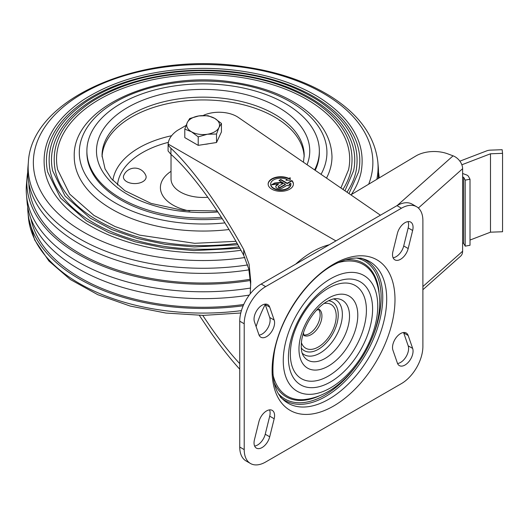 <?xml version="1.0" encoding="UTF-8"?>
<svg xmlns="http://www.w3.org/2000/svg" width="529" height="529" viewBox="0 0 529 529"><rect width="100%" height="100%" fill="white"/><g stroke="black" fill="none" stroke-linecap="round" stroke-linejoin="round"><path stroke-width="0.79" d="M142.804 181.665A11.36 6.56 0 0 0 145.746 178.723A11.36 6.56 0 0 0 145.825 175.509A11.955 11.955 0 0 0 123.72 175.509A11.36 6.56 0 0 0 129.235 182.75A11.36 6.56 0 0 0 142.804 181.665M171.026 171.33A42.704 24.658 0 0 0 189.799 211.025M216.434 211.025A42.704 24.658 0 0 0 217.201 210.873M27.733 207.057A175.377 101.257 0 0 0 27.951 212.202A175.377 101.257 0 0 0 243.175 305.775M30.867 218.477A173.353 100.087 0 0 0 243.737 304.492M27.733 172.262A176.263 101.766 0 0 0 27.065 177.407L26.45 184.608A176.884 102.123 0 0 0 26.45 194.712L27.065 201.913A176.263 101.766 0 0 0 249.278 295.096M26.45 194.712A176.884 102.123 0 0 0 250.587 288.034M379.161 177.407L379.207 177.909A176.263 101.766 0 0 0 379.161 177.407A176.263 101.766 0 0 0 378.493 172.262M27.065 177.407A176.263 101.766 0 0 0 250.475 280.463M28.89 183.735A174.239 100.596 0 0 0 250.376 279.259M378.142 178.544A175.377 101.257 0 0 0 378.281 167.118L377.865 162.258C375.028 136.846 359.694 115.137 331.855 97.138C308.176 82.167 279.57 72.142 246.038 67.057C144.715 50.268 31.37 96.966 28.368 162.258A174.96 101.013 0 0 0 247.704 264.936M28.368 162.258L27.951 167.118A175.377 101.257 0 0 0 248.987 269.85M351.269 194.612A159.176 91.901 0 0 0 361.049 172.467C366.088 144.972 353.372 120.784 322.915 99.902C292.187 79.304 245.145 67.448 198.243 68.433C152.18 69.696 113.735 80.276 82.908 100.173C52.735 121.015 40.158 145.118 45.183 172.467A159.176 91.901 0 0 0 240.979 250.27M348.995 193.568L358.576 171.932A156.683 90.459 0 0 0 203.116 70.192A156.683 90.459 0 0 0 47.65 171.932L60.504 197.998L86.458 220.798L108.987 232.674L135.107 241.813L163.818 247.87L194.024 250.594L239.855 248.233M346.984 192.192A154.118 88.978 0 0 0 356.03 171.376C360.91 144.741 348.604 121.313 319.099 101.085C286.698 80.487 246.461 70.331 198.395 70.621C153.807 71.845 116.578 82.088 86.73 101.356C57.509 121.538 45.335 144.88 50.195 171.376A154.118 88.978 0 0 0 239.062 246.812M344.948 190.79L353.564 170.841A151.631 87.543 0 0 0 203.116 72.38A151.631 87.543 0 0 0 52.669 170.841L65.1 196.061L90.214 218.12L112.016 229.606L137.289 238.453L165.081 244.312L194.315 246.957L237.918 244.775M342.931 189.402A149.066 86.062 0 0 0 351.018 170.285C355.739 144.51 343.83 121.842 315.291 102.276C283.947 82.352 245.033 72.526 198.554 72.81C155.427 73.987 119.428 83.899 90.552 102.533C62.283 122.06 50.506 144.642 55.214 170.285A149.066 86.062 0 0 0 237.111 243.353M340.888 187.993L348.551 169.749A146.579 84.627 0 0 0 203.116 74.569A146.579 84.627 0 0 0 57.681 169.749L69.696 194.117L93.97 215.435L115.044 226.544L139.477 235.101L194.612 243.314L235.954 241.317M326.512 178.101A128.871 74.404 0 0 0 331.987 156.65C331.333 136.165 319.853 118.734 297.549 104.365C280.33 93.547 259.594 86.267 235.345 82.517C158.402 69.398 72.248 106.448 74.245 156.65A128.871 74.404 0 0 0 229.011 229.533M315.191 170.312A116.235 67.11 0 0 0 319.351 152.524L319.351 150.977A116.235 67.11 0 0 0 203.116 83.866A116.235 67.11 0 0 0 86.882 150.977A116.235 67.11 0 0 0 221.36 217.254M86.882 150.977L86.882 152.524A116.235 67.11 0 0 0 222.292 218.708M314.623 169.921A116.235 67.11 0 0 0 319.351 150.977M304.162 156.868A101.072 58.355 0 0 0 203.116 99.941A101.072 58.355 0 0 0 102.071 156.868M171.026 154.382L171.026 178.934A32.09 18.528 0 0 0 207.831 197.257M170.933 154.303L168.09 150.99A39.417 22.76 0 0 1 168.077 150.302L168.123 144.033C167.799 144.655 168.731 146.07 170.933 148.272L170.933 154.303C192.351 173.095 220.99 212.843 243.73 255.328L248.795 269.023L250.706 285.025M202.733 315.396L210.635 327.074C220.745 341.529 230.446 353.709 239.743 363.635M250.204 293.886L250.759 281.501L249.113 264.295L243.73 249.609C220.752 207.632 192.821 168.751 170.933 148.272M199.34 315.377L210.635 332.232C220.679 346.601 230.386 358.926 239.743 369.209M335.915 240.907L168.123 144.033A39.417 22.76 0 0 1 177.479 130.392L186.082 125.426M380.43 215.204L238.374 117.458A25.266 14.587 0 0 0 203.85 115.17L203.215 115.534M286.658 180.244L287.187 179.516L285.958 180.25L290.242 180.204L290.17 177.731L288.946 178.458A12.636 7.294 0 0 0 275.464 177.407A12.636 7.294 0 0 0 268.137 184.026A12.636 7.294 0 0 0 280.773 191.319A12.636 7.294 0 0 0 293.41 184.026A12.636 7.294 0 0 0 291.849 180.515L287.207 183.199L280.773 179.483L278.988 180.515L285.422 184.231L280.416 187.121A1.263 0.727 0 0 1 279.041 187.279A1.263 0.727 0 0 1 278.261 186.605L278.261 187.015A1.263 0.727 0 0 0 279.041 187.689A1.263 0.727 0 0 0 280.416 187.531L280.416 187.121M287.187 179.516A10.111 5.832 0 0 0 276.455 178.749A10.111 5.832 0 0 0 270.669 184.026A10.111 5.832 0 0 0 280.773 189.858A10.111 5.832 0 0 0 290.884 184.026A10.111 5.832 0 0 0 290.778 183.199L288.993 184.231L290.064 184.846L288.279 185.877L287.207 185.262L282.202 188.152A3.789 2.189 0 0 1 278.075 188.622A3.789 2.189 0 0 1 275.735 186.605A3.789 2.189 0 0 1 276.846 185.057L278.525 184.085L271.582 184.793L274.696 182.994L280.773 182.373L282.916 183.609L278.631 186.089A1.263 0.727 0 0 0 278.261 186.605M256.115 326.618A87.179 50.334 -60 0 1 265.214 304.499M295.698 264.123A87.179 50.334 -60 0 1 329.236 244.762M290.229 180.204L290.17 178.141L288.946 178.875A12.636 7.294 0 0 0 275.629 177.777A12.636 7.294 0 0 0 268.143 184.231M293.403 184.231A12.636 7.294 0 0 0 291.849 180.931L287.207 183.609L280.773 179.9L279.345 180.72M285.422 184.231L285.422 184.641L280.416 187.531M282.559 183.814L280.773 182.783L274.696 183.404L272.448 184.7M278.525 184.085L276.846 185.467A3.789 2.189 0 0 0 275.748 186.81M289.707 185.057L288.993 184.231M270.669 184.231A10.111 5.832 0 0 0 270.669 184.436A10.111 5.832 0 0 0 280.773 190.275A10.111 5.832 0 0 0 290.884 184.436A10.111 5.832 0 0 0 290.877 184.231M274.696 183.404L274.696 182.994M280.773 182.783L280.773 182.373M280.773 179.9L280.773 179.483M287.207 183.609L287.207 183.199M291.849 180.931L291.849 180.515M288.946 178.875L288.946 178.458M290.17 178.141L290.17 177.731M333.548 264.163A86.895 50.169 -60 0 1 394.991 299.639A86.895 50.169 -60 0 1 333.548 406.06A86.895 50.169 -60 0 1 272.104 370.584A86.895 50.169 -60 0 1 333.548 264.163M330.499 278.803A66.813 38.577 120 0 0 289.588 384.252A66.813 38.577 120 0 0 371.418 337.006A66.813 38.577 120 0 0 330.499 278.803M330.499 284.747A59.532 34.372 120 0 0 294.051 378.704A59.532 34.372 120 0 0 366.954 336.609A59.532 34.372 120 0 0 330.499 284.747M328.377 288.206A53.793 31.059 120 0 0 321.427 292.96C306.694 304.215 293.364 327.306 290.983 345.688A53.793 31.059 120 0 0 323.728 378.407A53.793 31.059 120 0 0 366.346 312.897A53.793 31.059 120 0 0 328.377 288.206M303.725 334.956A15.162 8.755 120 0 0 316.997 325.56A15.162 8.755 120 0 0 318.504 309.359M393.093 257.775A11.373 6.566 120 0 0 403.713 245.959L408.183 227.906A11.373 6.566 120 0 0 408.018 221.611M397.557 363.509A11.373 6.566 120 0 0 406.067 356.744A11.373 6.566 120 0 0 408.183 345.827L403.713 332.933A11.373 6.566 120 0 0 403.548 332.503M259.084 335.141A11.373 6.566 120 0 0 267.595 328.37A11.373 6.566 120 0 0 269.704 317.46L265.241 304.559A11.373 6.566 120 0 0 265.075 304.135M254.614 446.04A11.373 6.566 120 0 0 265.241 434.223L269.704 416.171A11.373 6.566 120 0 0 269.539 409.876M416.607 206.727L412.144 204.148A30.325 17.51 120 0 0 396.981 205.649L261.187 284.047A30.325 17.51 120 0 0 239.743 321.189L239.743 447.038A30.325 17.51 120 0 0 246.025 460.924L250.488 463.503A30.325 17.51 120 0 0 265.651 462.002L401.445 383.598A30.325 17.51 120 0 0 422.889 346.462L422.889 220.606A30.325 17.51 120 0 0 416.607 206.727A30.325 17.51 120 0 0 401.445 208.228L265.651 286.625A30.325 17.51 120 0 0 244.213 323.768L244.213 449.617A30.325 17.51 120 0 0 250.488 463.503M408.183 248.537L412.646 230.485A11.373 6.566 120 0 0 410.709 222.107A11.373 6.566 120 0 0 397.391 233.421L392.928 251.473A11.373 6.566 120 0 0 394.865 259.851A11.373 6.566 120 0 0 408.183 248.537L403.713 245.959M392.928 350.191L397.391 363.086A11.373 6.566 120 0 0 399.335 365.592A11.373 6.566 120 0 0 409.248 361.201A11.373 6.566 120 0 0 412.646 348.406L408.183 335.512A11.373 6.566 120 0 0 406.239 333.006A11.373 6.566 120 0 0 396.327 337.396A11.373 6.566 120 0 0 392.928 350.191M254.449 321.824L258.919 334.718A11.373 6.566 120 0 0 260.863 337.224A11.373 6.566 120 0 0 270.775 332.834A11.373 6.566 120 0 0 274.174 320.038L269.704 307.137A11.373 6.566 120 0 0 267.767 304.631A11.373 6.566 120 0 0 257.854 309.022A11.373 6.566 120 0 0 254.449 321.824M269.704 436.802L274.174 418.75A11.373 6.566 120 0 0 272.23 410.372A11.373 6.566 120 0 0 258.919 421.686L254.449 439.738A11.373 6.566 120 0 0 256.393 448.123A11.373 6.566 120 0 0 269.704 436.802L265.241 434.223M216.526 134.022L207.368 134.24L198.21 136.859L198.21 145.356L216.526 142.519L221.433 131.946L221.433 123.442L218.98 127.535L216.526 134.022L216.526 142.519M208.757 143.723A14.495 8.365 180 0 1 204.902 144.318M221.433 123.442L214.728 118.377A16.425 9.482 180 0 1 218.98 127.535A16.425 9.482 180 0 1 207.368 134.24A16.425 9.482 180 0 1 191.498 131.787L184.793 129.116L184.793 137.613L198.21 145.356M214.728 118.377L208.023 115.706L198.864 115.924A16.425 9.482 180 0 1 214.728 118.377M189.706 118.536L198.864 115.924A16.425 9.482 180 0 0 187.253 122.629L189.706 118.536M184.793 129.116L187.253 122.629A16.425 9.482 180 0 0 191.498 131.787L198.21 136.859M422.889 289.707L460.633 256.148A11.373 7.79 -131.6 0 0 462.617 251.229L462.617 176.951L463.675 177.347L463.675 243.373L465.196 246.15L470.016 245.271L470.016 179.252L468.502 176.468A5.052 2.916 0 0 0 466.399 174.881L462.617 173.492M462.617 242.976L463.675 243.373M462.617 176.951L462.617 168.698A11.373 7.79 -131.6 0 0 453.075 155.837L447.838 153.873A25.266 14.587 180 0 0 415.893 155.976L350.859 194.857M463.675 177.347L465.196 180.124L470.016 179.252M465.196 180.124L465.196 246.15M461.85 164.777L490.489 153.787L490.489 232.185L502.55 231.748L502.55 153.344L502.153 149.707L490.429 150.137A7.578 4.377 0 0 0 486.713 150.858L459.873 161.16M490.489 153.787L502.55 153.344M470.016 240.047L490.489 232.185M168.374 142.341A85.744 49.501 0 0 0 117.491 184.991M240.781 312.989L203.348 315.396L165.908 313.049L130.194 306.06L97.852 294.719L70.344 279.51L48.913 261.002L34.623 239.888L28.368 217.062A174.96 101.013 0 0 0 241.416 310.629M376.82 179.338A174.96 101.013 0 0 0 377.865 162.258M368.673 184.211A169.756 98.01 0 0 0 214.285 64.736A169.756 98.01 0 0 0 34.061 171.469A169.756 98.01 0 0 0 244.848 257.537M321.03 174.332A123.819 71.488 0 0 0 221.327 81.816A123.819 71.488 0 0 0 79.31 153.575A123.819 71.488 0 0 0 224.931 222.888M307.058 164.717A106.633 61.562 0 0 0 214.152 89.738A106.633 61.562 0 0 0 96.496 152.068A106.633 61.562 0 0 0 217.908 211.944M303.434 162.224L304.188 155.513A101.072 58.355 0 0 0 203.116 97.157A101.072 58.355 0 0 0 102.037 155.513L105.066 168.91L111.341 178.703L124.897 190.724L151.063 203.387L183.001 210.377L217.254 210.959M171.601 135.735A90.552 52.278 0 0 0 112.869 180.455M243.73 249.609L243.73 255.328M276.846 185.467L276.846 185.057M283.266 399.719L283.266 399.719A81.73 47.187 120 0 0 369.771 356.024A81.73 47.187 120 0 0 364.355 259.263L364.355 259.263C355.971 256.406 345.265 258.522 332.245 265.618C306.179 279.986 280.225 318.246 274.425 351.6C270.802 375.101 273.744 391.136 283.266 399.719L280.377 397.087M281.937 398.41A80.891 46.704 120 0 0 365.995 353.841A80.891 46.704 120 0 0 362.563 258.767M278.519 393.834A79.648 45.983 120 0 0 356.804 365.116M371.16 340.253A79.648 45.983 120 0 0 356.883 258.092M274.201 382.718A77.115 44.522 120 0 0 319.066 395.996M379.035 292.134A77.115 44.522 120 0 0 345.106 259.911M272.951 374.578A75.991 43.874 120 0 0 303.659 399.633L303.659 399.633C318.504 398.139 332.397 391.017 345.338 378.261C358.232 365.433 367.827 350.238 374.109 332.675C381.462 311.753 381.581 293.185 374.479 276.965L374.479 276.965A75.991 43.874 120 0 0 337.429 262.9M328.377 298.171A41.586 24.01 120 0 0 302.912 363.807A41.586 24.01 120 0 0 353.848 334.401A41.586 24.01 120 0 0 328.377 298.171M303.474 355.931A34.583 19.97 120 0 0 342.362 340.2A34.583 19.97 120 0 0 336.537 298.654C334.011 298.482 330.764 299.48 326.81 301.642C320.243 305.498 314.371 311.667 309.194 320.131C305.392 326.618 302.919 333.091 301.781 339.558C300.71 347.236 301.279 352.691 303.474 355.931M302.218 353.2A31.621 18.257 120 0 0 335.816 336.424A31.621 18.257 120 0 0 333.548 298.938M301.252 347.923A28.116 16.234 120 0 0 332.41 334.454A28.116 16.234 120 0 0 328.496 300.737M301.371 342.554A25.266 14.587 120 0 0 330.989 333.634A25.266 14.587 120 0 0 323.907 303.52M303.917 335.498A15.162 8.755 120 0 0 318.789 326.591A15.162 8.755 120 0 0 319.066 309.26M408.183 227.906L412.646 230.485M403.713 332.933L408.183 335.512M408.183 345.827L412.646 348.406M265.241 304.559L269.704 307.137M269.704 317.46L274.174 320.038M269.704 416.171L274.174 418.75M239.743 447.038L244.213 449.617M239.743 321.189L244.213 323.768M261.187 284.047L265.651 286.625M396.981 205.649L401.445 208.228M418.379 208.023L462.617 168.698M422.889 286.546L462.617 251.229M397.18 205.536L453.075 155.837M28.368 217.062L27.951 212.202M270.669 184.026L270.669 184.436M290.884 184.026L290.884 184.436M360.633 258.073L364.355 259.263M316.256 310.331L319.238 309.253M304.003 335.651L303.448 332.814"/></g></svg>
